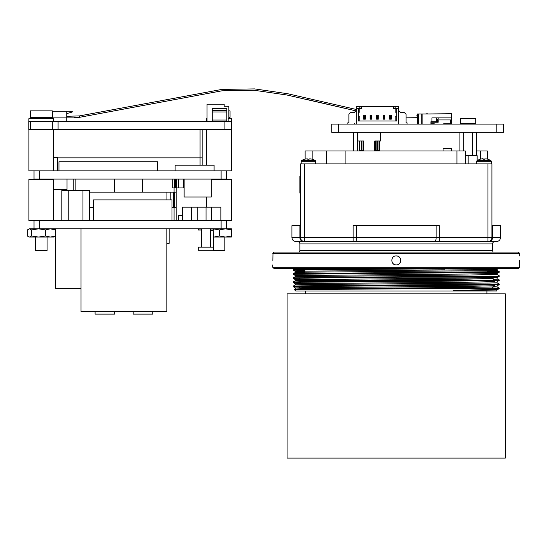 <?xml version="1.0" encoding="UTF-8"?>
<svg xmlns="http://www.w3.org/2000/svg" width="547" height="547" viewBox="0 0 547 547"><rect width="100%" height="100%" fill="white"/><g stroke="black" fill="none" stroke-linecap="round" stroke-linejoin="round"><path stroke-width="0.82" d="M272.987 253.213L274.115 252.092L518.33 252.092L519.459 253.213L272.987 253.213L272.878 260.468M497.62 252.092L480.984 252.092M477.299 252.092L473.374 252.092M518.33 268.591L274.115 268.591L272.796 267.271L519.65 267.271L518.33 268.591M519.459 253.213L519.65 253.685L272.796 253.685M519.65 267.271L519.568 260.345M519.65 253.685L519.65 255.921M396.219 264.898C390.435 265.172 390.428 255.647 396.219 255.921C402.011 255.64 402.018 265.165 396.219 264.898A4.485 4.485 0 0 1 393.047 263.579M399.399 263.579A4.485 4.485 0 0 0 400.37 262.122M400.37 258.69A4.485 4.485 0 0 0 396.226 255.921M359.68 150.487L359.68 150.972L359.68 150.487M299.127 252.092A2.379 2.379 0 0 0 299.859 250.376L299.859 243.907A2.379 2.379 0 0 0 297.479 241.528L304.481 241.528A3.959 3.959 0 0 1 300.515 237.569L300.515 163.909L491.931 163.909L491.931 237.569L487.965 237.569L487.965 163.909M300.515 180.148L299.859 180.148L299.859 193.084L300.515 193.084M299.859 180.148L299.859 176.189L300.515 176.189M443.049 150.972L443.049 148.483L451.631 148.483L451.631 150.972M472.642 132.292L472.642 155.656M463.692 132.292L463.692 150.972M357.43 132.292L357.43 150.972M477.148 160.647L477.148 155.656L477.141 160.654L477.148 155.656L465.265 155.656M491.268 163.909L491.268 161.269A0.663 0.663 0 0 0 490.974 160.715L477.046 160.715A12.649 12.649 0 0 1 480.047 159.266L480.047 159.266A12.636 12.636 0 0 1 481.367 158.924L483.35 158.924L483.35 159.28A12.013 12.013 0 0 1 484.669 159.28A12.013 12.013 0 0 0 483.35 159.28M307.776 159.28L307.776 158.924L305.8 158.924A12.636 12.636 0 0 0 304.481 159.28L304.481 159.266A12.649 12.649 0 0 0 301.472 160.715L315.4 160.715A12.649 12.649 0 0 0 311.079 158.924L309.096 158.924L309.096 159.28A12.013 12.013 0 0 0 307.776 159.28L307.776 158.924L307.776 159.28M309.096 159.28L309.096 158.924L311.079 158.924M301.178 163.909L301.178 161.269A0.663 0.663 0 0 1 301.472 160.715M315.701 163.909L315.701 161.269A0.663 0.663 0 0 0 315.4 160.715M484.669 159.28L484.669 158.924L484.669 159.28L484.669 158.924L486.645 158.924L484.669 158.924M476.745 163.909L476.745 161.269L491.268 161.269A0.663 0.663 0 0 0 490.974 160.715A12.649 12.649 0 0 0 487.965 159.266L487.965 159.28A12.636 12.636 0 0 0 486.645 158.924M482.18 158.787L483.35 158.924M476.745 161.269A0.663 0.663 0 0 1 477.046 160.715M476.416 150.972L487.309 150.972L487.309 159.081M480.314 159.198L480.314 150.972M465.265 163.909L465.265 150.972L345.116 150.972L345.116 163.909M305.137 159.081L305.137 150.972L345.116 150.972M463.918 269.91L481.401 269.739M387.071 269.165L344.193 268.939M444.704 269.117L370.066 268.755M484.574 269.527L483.165 268.714L479.487 268.591M335.304 269.692L312.344 269.254L422.742 268.591M479.391 290.628L453.21 290.628L497.038 289.999L499.274 288.187L497.038 286.888L494.173 286.744M303.886 288.201L295.407 287.934L303.079 287.667L467.514 286.382L494.303 285.712M295.401 284.837L295.401 283.804L303.079 283.544L467.514 282.259L494.303 281.589M497.038 277.623L499.274 276.324L323.352 277.876L293.171 278.389L295.407 279.681L489.148 277.876L497.038 277.616L487.733 277.329M301.014 274.006L293.171 273.746L301.233 273.486L499.274 271.688L499.274 272.201L491.213 272.461L293.171 274.266L295.407 275.558L467.514 274.006L497.038 273.5L499.274 272.201L487.575 271.886M304.87 271.715L295.407 271.435L293.171 270.136L301.014 269.883L469.094 268.591M304.87 272.748L295.401 272.461L295.401 271.428L303.079 271.168L489.148 269.623L497.038 269.37L498.385 268.591M452.526 268.727L434.803 268.591M298.163 286.327L293.178 286.115L301.233 285.862L323.352 285.609L499.274 284.064L499.274 284.577L497.038 285.869L497.038 286.895L467.514 287.414L295.407 288.953L295.401 287.927L293.171 286.642L469.094 285.09L491.213 284.837L499.267 284.584L494.303 284.372M295.407 283.811L293.171 282.512L301.021 282.259L469.094 280.967L491.213 280.714L499.267 280.461L494.303 280.249M301.014 278.129L293.178 277.869L323.352 277.356L491.432 276.071M304.87 270.457L293.178 270.143M453.21 290.628L498.522 289.137M293.178 286.115L295.407 284.83L303.298 284.57L489.367 283.031L497.038 282.772L497.038 281.739L499.267 280.461M295.401 279.681L295.401 280.707L467.514 279.161L493.168 278.464M295.401 275.551L295.401 276.584L467.514 275.038L497.038 274.519L497.038 273.493M293.178 273.739L295.407 272.454L303.298 272.194L489.367 270.656L497.038 270.396L497.038 269.363M375.96 269.233L339.919 268.974M295.407 288.953L294.348 289.568L499.274 288.187M499.274 284.064L497.038 282.765M298.142 282.204L293.178 281.992L301.233 281.739L323.352 281.479L491.432 280.194L499.274 279.934L494.214 279.729M499.274 275.811L497.038 274.512M497.038 270.389L499.274 271.688L487.575 271.367M301.014 269.883L293.171 269.623L301.233 269.363L396.219 268.591M494.167 288.392L499.274 288.392M497.038 289.992L496.635 291.031L295.811 291.031L294.348 289.568M487.575 277.172L346.812 277.172M299.859 243.907L492.587 243.907A2.379 2.379 0 0 1 494.967 241.528L487.965 241.528L488.902 241.528L487.965 241.528L487.965 237.569L439.337 237.569L439.337 225.685L353.109 225.685L353.109 241.528L439.337 241.528L295.9 241.528C293.493 241.295 292.173 239.976 291.934 237.569L291.934 225.685L300.515 225.685M491.931 225.685L492.56 225.685L492.56 237.569L500.512 237.569C500.273 239.976 498.953 241.295 496.546 241.528L488.902 241.528A3.959 3.658 -90 0 0 492.56 237.569L491.931 237.569A3.959 3.959 0 0 1 487.965 241.528L439.337 241.528L439.337 237.569L291.934 237.569M492.587 243.907L492.587 250.376A2.379 2.379 0 0 0 493.319 252.092M492.56 225.685L500.512 225.685L500.512 237.569M365.765 288.125L300.255 288.125L303.817 288.125L304.371 288.679M494.303 284.262L494.303 286.019L492.191 288.125L396.219 288.125M455.931 278.225L396.219 278.225M307.592 99.616L355.899 110.85L287.113 95.048L254.307 90.289L221.891 90.816L79.698 117.29L79.602 116.538L79.602 117.297L74.324 117.297L74.324 117.872L66.755 117.872L66.755 121.331M66.755 116.313L79.561 115.896L221.986 89.393L254.69 88.908L287.736 93.742L356.671 109.571L287.736 93.742L254.69 88.908L221.986 89.393L79.588 115.889M406.736 117.181L417.402 117.297M417.402 115.896L416.465 115.896M69.537 116.272L66.755 116.272M206.657 165.167L206.657 129.632L231.408 129.632L231.408 170.883L28.916 170.883L28.916 129.632L53.668 129.632L53.668 170.883M211.313 179.416L231.408 179.416L231.408 220.673L28.916 220.673L28.916 179.416L53.668 179.416L53.668 220.673M53.668 228.817L55.226 229.918L55.226 235.962L53.668 237.063L50.379 237.063L45.538 235.962L45.538 229.918L38.563 228.817L31.596 229.918L29.47 228.817L231.408 228.817L231.408 237.063L213.576 237.063M231.559 229.918L225.446 228.817L219.333 229.918L213.07 228.817L210.691 228.988M231.559 235.962L225.446 237.063L219.333 235.962L219.333 229.918M219.333 235.962L214.109 237.036M55.226 235.962L50.379 237.063L28.916 237.063L27.35 235.962L27.35 229.918L29.47 228.817L28.328 229.152M45.538 235.962L38.563 237.063L31.596 235.962L31.596 229.918M31.596 235.962L29.47 237.063L28.328 236.728M55.226 229.918L50.379 228.817L45.538 229.918M174.336 192.141L174.336 207.47L176.155 207.47L176.155 220.673M173.556 207.675L174.336 207.675M210.561 228.988L213.576 228.988L213.576 230.041L212.537 230.807M212.954 230.321L212.954 230.807M182.719 207.156L220.53 207.156M81.024 288.392L55.657 288.392L55.657 228.817M34.017 228.817L34.017 220.673M39.213 228.817L39.213 220.673M221.111 228.817L221.111 220.673M226.308 228.817L226.308 220.673M166.828 243.367L169.139 243.367L169.139 228.817M166.828 228.817L166.828 311.517L81.024 311.517L81.024 228.817M114.672 311.517L114.672 314.115L95.089 314.115L95.089 311.517M152.757 311.517L152.757 314.115L133.181 314.115L133.181 311.517M210.561 247.176L210.561 228.817M201.364 247.176L201.364 228.817M201.105 247.176L201.105 230.198M213.576 250.294L198.246 250.294L198.246 247.176L213.576 247.176L213.576 250.294M210.616 247.176L210.616 230.807L213.316 230.807L213.316 247.176M213.316 232.366L213.576 247.176M201.364 228.988L198.246 228.988L198.246 230.041L200.975 230.041L201.364 230.506M178.493 220.673L178.493 215.477L182.39 215.477M82.959 220.673L82.959 190.527L89.366 190.527L89.366 220.673M82.959 190.527L68.225 190.527L68.225 220.673M68.225 190.527L61.818 190.527L61.818 220.673M93.523 220.673L93.523 199.881L171.997 199.881L171.997 220.673M220.851 220.673L220.851 207.156L211.757 207.156L211.757 220.673M191.484 220.673L191.484 207.156L182.39 207.156L182.39 220.673M191.484 207.156L211.757 207.156M206.041 207.156L206.041 220.673M197.207 220.673L197.207 207.156M173.556 192.141L173.296 207.675M89.366 207.675L93.523 207.675M171.997 207.675L176.155 207.675M174.076 207.675L174.076 220.673M226.308 170.883L226.308 179.095L34.017 179.095L34.017 170.883M114.569 179.095L114.569 192.086L142.637 192.086L142.637 179.095M39.213 179.095L39.213 170.883M221.111 179.095L221.111 170.883M202.144 165.167L202.144 157.837L57.401 157.837L200.065 157.837L200.065 165.167M175.115 170.883L175.115 165.167L214.096 165.167L214.096 170.883M53.668 157.372L57.401 157.372L57.401 170.883M157.707 170.883L157.707 161.734L58.96 161.734L58.96 170.883M211.313 179.095L211.313 197.023L184.134 197.023L184.134 179.095M178.493 179.095L178.493 187.929L172.777 187.929L172.777 179.095M178.493 187.929L183.689 187.929L183.689 179.095M184.134 187.929L183.689 187.929M174.596 187.929L174.596 179.095M176.366 179.095L176.366 187.929M175.478 187.929L175.478 179.095M67.028 179.095L67.028 189.488L53.668 189.488M176.155 207.47L176.155 192.141L174.076 192.141L174.076 187.929M176.155 187.929L176.155 192.141L176.155 187.929M75.848 190.527L75.848 179.095M73.77 190.527L73.77 179.095M89.366 192.141L174.076 192.141M166.931 192.141L166.931 199.881M170.828 199.881L170.828 192.141M173.296 192.141L173.296 207.47L171.997 207.47M93.523 207.47L89.366 207.47M396.219 458.092L287.079 458.092L287.079 293.862L505.36 293.862L505.36 458.092L396.219 458.092M338.326 124.107L331.728 124.107L331.728 132.292L503.411 132.292L503.411 124.107L338.326 124.107L338.326 132.292M421.819 124.107L421.819 113.974L417.402 113.974L417.402 124.107M430.913 124.107L430.913 121.721L431.952 121.721L431.952 117.872L451.439 117.872L451.439 113.714L427.275 113.974M430.913 121.721L430.913 122.241L438.188 122.241L438.188 119.95L437.668 119.95M427.275 113.714L425.457 113.974M451.439 124.107L451.439 119.95L450.66 119.95L450.66 123.8L443.644 123.8L450.66 123.8M434.291 123.8L430.913 123.8L434.291 124.107M421.819 113.974L430.913 113.974M451.439 119.95L451.439 117.872L438.188 117.872L438.188 119.116L437.668 119.116L437.668 121.721L431.952 121.721M436.403 121.721L436.403 117.872M359.796 108.518L361.355 108.518L361.355 106.959L359.796 106.959L359.796 112.156L358.237 112.156L358.237 108.518L359.796 108.518M356.671 124.107L356.671 106.439L398.25 106.439L398.25 108.518L393.573 108.518L393.573 106.959L395.132 106.959L395.132 112.156L396.691 112.156L396.691 116.832L395.132 116.832L395.132 120.99M407.084 124.107L407.084 122.808L406.045 122.808L406.045 114.234L404.486 112.675L400.848 112.675L398.25 110.077M356.671 110.077L354.073 112.675L350.436 112.675L348.877 114.234L348.877 122.808L347.837 122.808L347.837 124.107M359.796 120.99L359.796 116.832L358.237 116.832L358.237 112.156M396.691 108.518L396.691 112.156M396.691 116.832L396.691 120.99L358.237 120.99L358.237 116.832M361.355 106.439L361.355 106.959M393.573 106.959L393.573 106.439M356.671 108.518L358.237 108.518M398.25 108.518L398.25 124.107M450.66 119.95L438.188 119.95M437.668 121.721L437.668 122.241M363.003 150.487L359.14 150.487L359.14 140.996M361.273 140.996L361.273 150.487M380.582 132.292L380.582 140.996L374.77 140.996L374.77 150.972M363.782 150.972L363.782 140.996L357.97 140.996L357.97 132.292M363.003 140.996L363.003 150.972M375.55 140.996L375.55 150.972M379.413 140.996L379.413 150.487L375.55 150.487M377.28 140.996L377.28 150.487M389.621 115.273L391.29 115.273L390.715 116.183L390.715 118.261L389.621 119.171L389.621 115.273L390.196 116.183L390.196 118.261M390.715 116.183L390.196 116.183M390.715 118.261L391.29 119.171L389.621 119.171M391.29 115.273L391.29 119.171M383.126 115.273L384.794 115.273L384.22 116.183L384.22 118.261L383.126 119.171L383.126 115.273L383.7 116.183L383.7 118.261M384.22 116.183L383.7 116.183M384.22 118.261L384.794 119.171L383.126 119.171M384.794 115.273L384.794 119.171M376.63 115.273L378.292 115.273L377.724 116.183L377.724 118.261L376.63 119.171L376.63 115.273L377.204 116.183L377.204 118.261M377.724 116.183L377.204 116.183M377.724 118.261L378.292 119.171L376.63 119.171M378.292 115.273L378.292 119.171M370.134 115.273L371.796 115.273L371.228 116.183L371.228 118.261L370.134 119.171L370.134 115.273L370.709 116.183L370.709 118.261M371.228 116.183L370.709 116.183M371.228 118.261L371.796 119.171L370.134 119.171M371.796 115.273L371.796 119.171M363.639 115.273L365.3 115.273L364.733 116.183L364.733 118.261L363.639 119.171L363.639 115.273L364.213 116.183L364.213 118.261M364.733 116.183L364.213 116.183M364.733 118.261L365.3 119.171L363.639 119.171M365.3 115.273L365.3 119.171M475.699 123.239L475.699 118.596L460.383 118.596L460.383 123.239L475.699 123.239L474.652 124.107M31.767 118.685L30.29 117.441M70.392 111.246L70.392 112.573L72.211 112.026L72.211 111.246L66.755 111.246L66.755 117.872L52.15 117.872M70.392 112.573L66.755 113.585M224.188 105.215L224.188 106.255L227.825 106.255M224.906 129.516L28.813 129.516L28.813 121.331L231.504 121.331L231.504 129.516L224.906 129.516L224.906 121.331M228.865 121.331L228.865 106.255L224.188 106.255L224.188 104.176L207.04 104.176L207.04 121.331M226.786 121.331L226.786 108.333L212.236 108.333L212.236 121.331M226.786 110.412L212.236 110.412M226.786 111.971L212.236 111.971M226.786 120.032L212.236 120.032M66.755 111.246L52.314 111.246M202.144 129.516L202.144 157.837L200.065 157.837L200.065 129.516M47.09 237.063L47.09 250.697L35.487 250.697L35.487 237.063M53.695 121.331L53.695 118.685L28.882 118.685L28.882 121.331M224.817 237.063L224.817 250.697L213.248 250.697L213.248 250.294M207.04 118.685L206.622 118.685L206.622 121.331M231.443 121.331L231.443 118.685L228.865 118.685M52.314 117.441L52.314 110.863L30.27 110.863L30.27 117.441L52.314 117.441L50.816 118.685M228.865 117.441L230.055 117.441L228.557 118.685M228.865 110.863L230.055 110.863L230.055 117.441M304.481 241.528L304.481 163.909M468.164 163.909L468.164 155.656M315.701 161.269L301.178 161.269M456.943 163.909L456.943 150.972M326.45 150.972L326.45 163.909M312.87 159.43L312.87 150.972M299.859 250.376L492.587 250.376M434.633 241.528A3.959 1.518 -90 0 0 436.15 237.569L436.15 225.685M357.813 241.528A3.959 1.518 -90 0 1 356.295 237.569L356.295 225.685M487.965 241.528A3.959 3.959 0 0 0 491.931 237.569M299.886 225.685L299.886 237.569A3.959 3.658 -90 0 0 303.544 241.528M494.303 286.019L298.142 286.019L300.255 288.125M492.191 278.225L494.303 280.337L310.737 280.337M418.441 124.107L418.441 113.974M422.858 124.107L422.858 113.974M496.813 124.107L496.813 132.292M359.557 140.996L359.557 150.487M361.69 140.996L361.69 150.487M378.996 140.996L378.996 150.487M376.862 140.996L376.862 150.487M30.345 129.516L30.345 121.331M58.085 129.516L58.085 121.331M52.293 129.516L52.293 121.331M272.796 264.898L272.796 267.271M476.416 132.292L476.416 155.656M459.918 132.292L459.918 150.972M353.656 132.292L353.656 150.972M497.038 277.616L497.038 278.649M293.178 281.992L295.407 280.7M499.274 280.454L499.274 279.934L497.038 278.642M293.178 277.869L295.407 276.577M293.178 269.616L295.407 268.324M293.171 286.642L293.171 286.122M293.171 282.512L293.171 281.999M293.171 278.389L293.171 277.876M293.171 274.266L293.171 273.746M293.171 270.136L293.171 269.623M304.87 272.174L304.87 273.944M304.481 277.561L303.817 278.225M487.575 270.683L487.575 273.78M487.575 276.126L487.575 276.645M298.142 281.794L298.142 282.314M298.306 279.524L300.255 278.225M494.303 280.337L494.303 281.89M309.274 269.363L309.274 269.767M206.657 206.896L206.657 197.023M486.912 293.862L486.912 291.031M305.534 293.862L305.534 291.031M354.265 123.239L355.297 124.107M460.396 123.239L461.429 124.107"/></g></svg>
